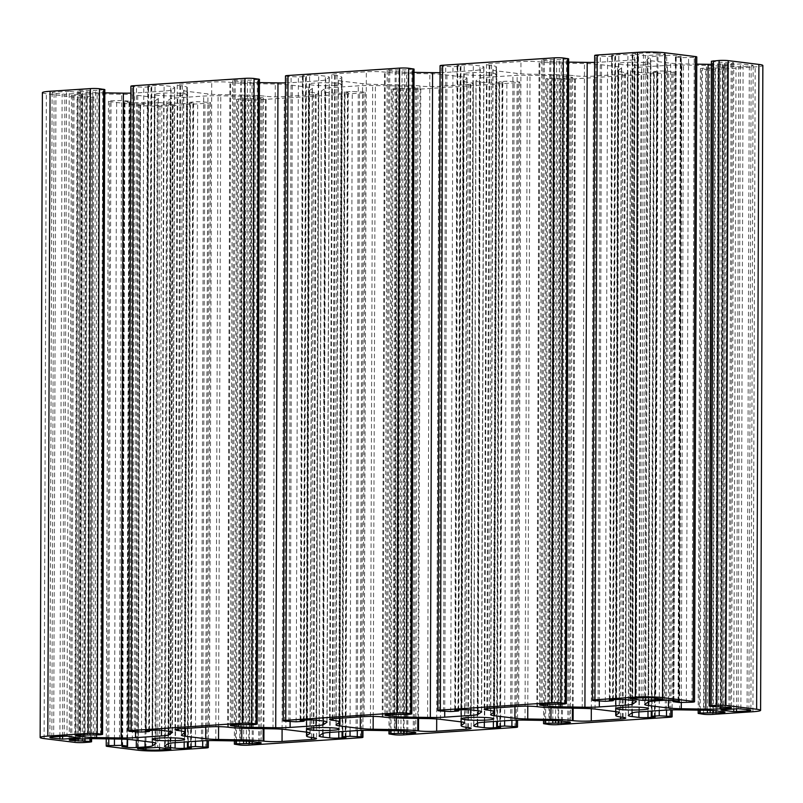 <?xml version="1.0" encoding="UTF-8"?>
<svg xmlns="http://www.w3.org/2000/svg" width="803" height="803" viewBox="0 0 803 803"><rect width="100%" height="100%" fill="white"/><g stroke="black" fill="none" stroke-linecap="round" stroke-linejoin="round"><path stroke-width="0.6" stroke-dasharray="4.01 3.01" d="M419.999 86.001A32.381 2.971 -179.8 0 0 398.599 84.777L375.392 84.415A19.423 1.777 0.2 0 1 362.544 83.683L342.208 81.163A19.423 1.777 0.2 0 1 338.244 80.069A19.423 1.777 0.2 0 1 338.424 79.828L341.576 77.71A32.381 2.971 -179.8 0 0 341.867 77.319A32.381 2.971 -179.8 0 0 335.263 75.492L334.5 75.402A12.948 1.184 0.2 0 1 331.86 74.669A12.948 1.184 0.2 0 1 336.969 73.746L366.339 71.798A12.948 1.184 0.2 0 1 384.486 72.089L385.249 72.18A32.381 2.971 -179.8 0 0 406.659 73.394L429.856 73.766A19.423 1.777 0.2 0 1 442.704 74.498L463.04 77.018A19.423 1.777 0.2 0 1 467.005 78.112A19.423 1.777 0.2 0 1 466.824 78.353L463.672 80.471A32.381 2.971 -179.8 0 0 463.381 80.862A32.381 2.971 -179.8 0 0 469.996 82.689L470.749 82.779A12.948 1.184 0.2 0 1 473.399 83.512A12.948 1.184 0.2 0 1 468.29 84.435L438.91 86.383A12.948 1.184 0.2 0 1 420.762 86.092L419.999 86.001L417.801 718.434M42.398 92.666A19.423 1.777 -179.8 0 0 46.363 93.75L77.048 97.554A6.474 0.592 -179.8 0 0 86.122 97.705L91.793 97.324L93.831 96.952L92.777 96.661L72.822 95.567A6.474 0.592 0.2 0 1 71.497 95.196A6.474 0.592 0.2 0 1 74.057 94.734L82.779 94.152A19.423 1.777 0.2 0 1 97.153 93.861L121.715 94.252A19.423 1.777 0.2 0 1 134.563 94.985L154.306 97.424A19.423 1.777 0.2 0 1 158.281 98.518A19.423 1.777 0.2 0 1 158.101 98.759L154.768 100.997A19.423 1.777 0.2 0 1 147.28 102.152L138.548 102.734A6.474 0.592 0.2 0 1 129.474 102.583L124.184 101.871L129.835 101.319L123.953 100.526L111.025 100.787A6.474 0.592 -179.8 0 0 108.465 101.248A6.474 0.592 -179.8 0 0 109.79 101.62L140.465 105.414A19.423 1.777 -179.8 0 0 167.697 105.855L208.017 103.175A6.474 0.592 -179.8 0 0 210.577 102.714A6.474 0.592 -179.8 0 0 209.252 102.352L197.679 101.7L190.462 102.182L193.623 102.925L186.416 103.487A6.474 0.592 0.2 0 1 177.343 103.346L170.708 102.523A19.423 1.777 0.2 0 1 166.743 101.429A19.423 1.777 0.2 0 1 166.914 101.188L170.256 98.95A19.423 1.777 0.2 0 1 177.744 97.805L203.691 96.079A19.423 1.777 0.2 0 1 218.075 95.778L242.636 96.169A19.423 1.777 0.2 0 1 255.484 96.902L262.119 97.725A6.474 0.592 0.2 0 1 263.444 98.086A6.474 0.592 0.2 0 1 260.885 98.558L238.652 98.98L236.604 99.351L241.974 100.184A6.474 0.592 -179.8 0 0 251.048 100.325L362.625 92.927A6.474 0.592 -179.8 0 0 365.174 92.465A6.474 0.592 -179.8 0 0 363.849 92.104L352.286 91.452L345.069 91.933L348.231 92.676L341.024 93.238A6.474 0.592 0.2 0 1 331.95 93.098L325.305 92.275A19.423 1.777 0.2 0 1 321.341 91.181A19.423 1.777 0.2 0 1 321.521 90.94L324.854 88.701A19.423 1.777 0.2 0 1 332.342 87.557L358.299 85.831A19.423 1.777 0.2 0 1 372.672 85.53L397.234 85.921A19.423 1.777 0.2 0 1 410.082 86.654L416.727 87.477A6.474 0.592 0.2 0 1 418.042 87.848A6.474 0.592 0.2 0 1 415.492 88.31L393.249 88.731L391.212 89.103L396.582 89.936A6.474 0.592 -179.8 0 0 405.656 90.077L517.222 82.679A6.474 0.592 -179.8 0 0 519.782 82.217A6.474 0.592 -179.8 0 0 518.457 81.856L506.884 81.203L499.667 81.685L502.839 82.428L495.622 82.99A6.474 0.592 0.2 0 1 486.548 82.85L479.913 82.026A19.423 1.777 0.2 0 1 475.948 80.932A19.423 1.777 0.2 0 1 476.119 80.691L479.461 78.453A19.423 1.777 0.2 0 1 486.949 77.309L512.896 75.582A19.423 1.777 0.2 0 1 527.28 75.291L551.842 75.673A19.423 1.777 0.2 0 1 564.69 76.405L571.324 77.229A6.474 0.592 0.2 0 1 572.649 77.6A6.474 0.592 0.2 0 1 570.09 78.062L547.857 78.493L545.809 78.855L551.179 79.688A6.474 0.592 -179.8 0 0 560.253 79.828L671.83 72.431A6.474 0.592 -179.8 0 0 674.379 71.969A6.474 0.592 -179.8 0 0 673.065 71.608L661.491 70.955L654.274 71.437L657.436 72.18L650.229 72.742A6.474 0.592 0.2 0 1 641.155 72.601L634.521 71.778A19.423 1.777 0.2 0 1 630.546 70.684A19.423 1.777 0.2 0 1 630.726 70.443L634.059 68.205A19.423 1.777 0.2 0 1 641.547 67.061L667.504 65.334A19.423 1.777 0.2 0 1 681.877 65.043L706.449 65.424A19.423 1.777 0.2 0 1 719.287 66.157L725.932 66.98A6.474 0.592 0.2 0 1 727.247 67.352A6.474 0.592 0.2 0 1 724.697 67.813L702.454 68.245L700.417 68.606L705.787 69.439A6.474 0.592 -179.8 0 0 714.861 69.58L755.181 66.91A19.423 1.777 -179.8 0 0 762.85 65.515M723.272 65.254L736.02 66.84L749.309 66.177A9.716 0.893 -179.8 0 0 753.134 65.485A9.716 0.893 -179.8 0 0 751.156 64.943L740.396 63.899L722.881 65.143L721.024 709.862M489.73 75.181A16.19 1.486 0.2 0 1 472.736 75.271A16.19 1.486 0.2 0 1 463.743 73.906A16.19 1.486 0.2 0 1 479.933 72.481A16.19 1.486 0.2 0 1 496.113 74.027A16.19 1.486 0.2 0 1 489.73 75.181M180.524 95.677A16.19 1.486 0.2 0 1 163.531 95.768A16.19 1.486 0.2 0 1 154.527 94.403A16.19 1.486 0.2 0 1 170.728 92.977A16.19 1.486 0.2 0 1 186.908 94.523A16.19 1.486 0.2 0 1 180.524 95.677M657.055 53.269A9.716 0.893 -179.8 0 0 643.444 53.058L632.112 53.891L645.251 55.588L665.486 54.383L657.055 53.269L654.796 698.098M159.998 102.593L139.762 103.798L148.204 104.902A9.716 0.893 -179.8 0 0 161.815 105.123L173.147 104.28L159.998 102.593L157.749 747.412M69.229 91.341L55.949 92.004A9.716 0.893 -179.8 0 0 52.115 92.696A9.716 0.893 -179.8 0 0 54.092 93.238L64.862 94.282L82.368 93.028L69.229 91.341L66.98 736.16M493.022 69.58A19.423 1.777 -179.8 0 0 492.851 69.821A19.423 1.777 -179.8 0 0 496.816 70.915L517.152 73.434A19.423 1.777 -179.8 0 0 530 74.167L553.197 74.528A32.381 2.971 0.2 0 1 574.607 75.753L575.37 75.843A12.948 1.184 -179.8 0 0 593.517 76.134L622.887 74.187A12.948 1.184 -179.8 0 0 627.996 73.264A12.948 1.184 -179.8 0 0 625.356 72.531L624.593 72.441A32.381 2.971 0.2 0 1 617.989 70.614A32.381 2.971 0.2 0 1 618.28 70.222L621.432 68.104A19.423 1.777 -179.8 0 0 621.612 67.864A19.423 1.777 -179.8 0 0 617.648 66.769L597.312 64.25A19.423 1.777 -179.8 0 0 584.464 63.517L561.257 63.146A32.381 2.971 0.2 0 1 539.847 61.931L539.094 61.841A12.948 1.184 -179.8 0 0 520.946 61.55L491.566 63.497A12.948 1.184 -179.8 0 0 486.457 64.421A12.948 1.184 -179.8 0 0 489.107 65.153L489.86 65.244A32.381 2.971 0.2 0 1 496.475 67.071A32.381 2.971 0.2 0 1 496.174 67.462L493.022 69.58L490.774 714.399M104.822 92.847L98.809 92.746A19.423 1.777 0.2 0 1 85.961 92.024L79.316 91.201A6.474 0.592 0.2 0 1 78.001 90.829A6.474 0.592 0.2 0 1 80.551 90.368L95.577 90.418L104.832 89.565M130.869 86.212A6.474 0.592 -179.8 0 0 132.194 86.573L143.757 87.226L150.974 86.744L147.812 86.001L155.019 85.429A6.474 0.592 0.2 0 1 164.093 85.58L170.738 86.403A19.423 1.777 0.2 0 1 174.703 87.497A19.423 1.777 0.2 0 1 174.522 87.728L171.19 89.976A19.423 1.777 0.2 0 1 163.702 91.12L137.745 92.847A19.423 1.777 0.2 0 1 130.839 93.128M259.429 82.599L253.407 82.498A19.423 1.777 0.2 0 1 240.559 81.776L233.924 80.952A6.474 0.592 0.2 0 1 232.599 80.581A6.474 0.592 0.2 0 1 235.159 80.119L250.185 80.17L259.439 79.316M285.466 75.964A6.474 0.592 -179.8 0 0 286.791 76.325L298.365 76.978L305.582 76.496L302.42 75.753L309.627 75.181A6.474 0.592 0.2 0 1 318.701 75.331L325.335 76.155A19.423 1.777 0.2 0 1 329.3 77.249A19.423 1.777 0.2 0 1 329.13 77.479L325.787 79.728A19.423 1.777 0.2 0 1 318.299 80.872L292.352 82.599A19.423 1.777 0.2 0 1 285.446 82.88M414.027 72.35L408.014 72.25A19.423 1.777 0.2 0 1 395.166 71.527L388.532 70.704A6.474 0.592 0.2 0 1 387.207 70.333A6.474 0.592 0.2 0 1 389.756 69.871L404.782 69.921L414.047 69.068M440.074 65.716A6.474 0.592 -179.8 0 0 441.399 66.077L452.972 66.729L460.179 66.247L457.017 65.505L464.224 64.933A6.474 0.592 0.2 0 1 473.298 65.083L479.943 65.906A19.423 1.777 0.2 0 1 483.908 67A19.423 1.777 0.2 0 1 483.727 67.231L480.395 69.48A19.423 1.777 0.2 0 1 472.907 70.624L446.95 72.35A19.423 1.777 0.2 0 1 440.054 72.631M568.634 62.102L562.612 62.002A19.423 1.777 0.2 0 1 549.774 61.279L543.129 60.456A6.474 0.592 0.2 0 1 541.814 60.084A6.474 0.592 0.2 0 1 544.364 59.623L559.39 59.673L568.644 58.82M594.682 55.467A6.474 0.592 -179.8 0 0 595.997 55.829L607.57 56.481L614.787 55.999L611.625 55.256L618.832 54.684A6.474 0.592 0.2 0 1 627.906 54.835L634.541 55.658A19.423 1.777 0.2 0 1 638.515 56.752A19.423 1.777 0.2 0 1 638.335 56.983L635.002 59.231A19.423 1.777 0.2 0 1 627.514 60.376L601.557 62.102A19.423 1.777 0.2 0 1 594.652 62.383M696.763 64.14L683.534 63.929A19.423 1.777 0.2 0 1 670.686 63.196L650.942 60.747A19.423 1.777 0.2 0 1 646.977 59.663A19.423 1.777 0.2 0 1 647.148 59.422L650.49 57.184A19.423 1.777 0.2 0 1 657.978 56.029L666.701 55.447A6.474 0.592 0.2 0 1 675.775 55.598L681.074 56.31L675.413 56.862L681.305 57.655L694.234 57.394A6.474 0.592 -179.8 0 0 696.783 56.933M711.418 61.229L717.962 62.192L732.426 62.614A6.474 0.592 0.2 0 1 733.751 62.985A6.474 0.592 0.2 0 1 731.202 63.447L722.469 64.019A19.423 1.777 0.2 0 1 711.408 64.35M183.817 90.077A19.423 1.777 -179.8 0 0 183.646 90.317A19.423 1.777 -179.8 0 0 187.611 91.412L207.947 93.931A19.423 1.777 -179.8 0 0 220.785 94.664L243.992 95.025A32.381 2.971 0.2 0 1 265.402 96.25L266.154 96.34A12.948 1.184 -179.8 0 0 284.302 96.631L313.682 94.684A12.948 1.184 -179.8 0 0 318.791 93.76A12.948 1.184 -179.8 0 0 316.151 93.028L315.388 92.937A32.381 2.971 0.2 0 1 308.784 91.11A32.381 2.971 0.2 0 1 309.075 90.719L312.226 88.601A19.423 1.777 -179.8 0 0 312.397 88.36A19.423 1.777 -179.8 0 0 308.432 87.266L288.096 84.747A19.423 1.777 -179.8 0 0 275.258 84.014L252.052 83.642A32.381 2.971 0.2 0 1 230.642 82.428L229.889 82.338A12.948 1.184 -179.8 0 0 211.741 82.047L182.361 83.994A12.948 1.184 -179.8 0 0 177.252 84.917A12.948 1.184 -179.8 0 0 179.902 85.65L180.655 85.74A32.381 2.971 0.2 0 1 187.27 87.567A32.381 2.971 0.2 0 1 186.969 87.959L183.817 90.077L181.568 734.896M335.122 85.429A16.19 1.486 0.2 0 1 318.129 85.519A16.19 1.486 0.2 0 1 309.135 84.154A16.19 1.486 0.2 0 1 325.325 82.729A16.19 1.486 0.2 0 1 341.516 84.275A16.19 1.486 0.2 0 1 335.122 85.429M644.337 64.933A16.19 1.486 0.2 0 1 627.344 65.023A16.19 1.486 0.2 0 1 618.34 63.658A16.19 1.486 0.2 0 1 634.541 62.232A16.19 1.486 0.2 0 1 650.721 63.778A16.19 1.486 0.2 0 1 644.337 64.933M396.381 717.992L398.599 84.777M44.115 738.579L46.363 93.75M733.781 709.009L736.02 66.84M721.395 709.832L723.644 65.013M74.799 742.373L77.048 97.554M83.873 742.524L86.122 97.705M89.545 742.143L91.793 97.324M736.502 708.828L738.74 66.88M738.138 708.718L740.396 63.899M641.185 697.877L643.444 53.058M630.626 698.58L632.874 53.761M155.029 747.372L157.278 102.553M138.277 748.486L140.535 103.657M373.184 716.417L375.392 84.415M360.336 716.868L362.544 83.683M418.554 718.444L420.762 86.092M185.383 728.462L187.611 91.412M184.72 732.778L186.969 87.959M436.702 718.966L438.91 86.383M205.729 727.116L207.947 93.931M218.587 726.665L220.785 94.664M241.783 728.241L243.992 95.025M263.193 728.682L265.402 96.25M263.946 728.692L266.154 96.34M282.094 729.214L284.302 96.631M311.434 737.525L313.682 94.684M313.893 737.847L316.151 93.028M313.14 737.756L315.388 92.937M306.836 732.175L309.075 90.719M309.978 732.938L312.226 88.601M306.184 732.085L308.432 87.266M285.848 729.566L288.096 84.747M273 728.833L275.258 84.014M249.803 728.472L252.052 83.642M228.393 727.247L230.642 82.428M227.63 727.157L229.889 82.338M209.483 726.866L211.741 82.047M180.113 728.813L182.361 83.994M177.654 729.034L179.902 85.65M178.407 728.953L180.655 85.74M494.588 707.965L496.816 70.915M514.944 706.62L517.152 73.434M100.546 734.755L102.794 89.936M93.329 735.237L95.577 90.418M90.609 735.197L92.857 90.378M87.467 734.805L89.715 89.986M84.747 734.765L86.995 89.946M78.303 735.187L80.551 90.368M77.068 735.297L79.316 91.201M83.713 734.835L85.961 92.024M96.561 735.026L98.809 92.746M135.516 732.045L137.745 92.847M161.473 730.359L163.702 91.12M168.951 731.282L171.19 89.976M172.274 732.075L174.522 87.728M168.479 731.222L170.738 86.403M161.845 730.399L164.093 85.58M152.771 730.258L155.019 85.429M146.327 730.68L148.575 85.861M145.955 730.71L148.214 86.112M149.097 730.499L151.345 86.493M148.726 731.563L150.974 86.744M141.509 732.045L143.757 87.226M134.252 731.924L136.5 87.105M129.935 731.392L132.194 86.573M255.143 724.507L257.392 79.688M247.926 724.989L250.185 80.17M245.206 724.948L247.454 80.129M242.074 724.557L244.323 79.738M239.344 724.517L241.603 79.698M232.91 724.938L235.159 80.119M231.676 725.049L233.924 80.952M238.32 724.587L240.559 81.776M251.168 724.778L253.407 82.498M290.114 721.797L292.352 82.599M316.071 720.11L318.299 80.872M323.549 721.034L325.787 79.728M326.881 721.827L329.13 77.479M323.087 720.974L325.335 76.155M316.452 720.15L318.701 75.331M307.378 720.01L309.627 75.181M300.934 720.432L303.183 75.612M300.563 720.462L302.811 75.863M303.705 720.251L305.953 76.245M303.333 721.315L305.582 76.496M296.116 721.797L298.365 76.978M288.859 721.676L291.108 76.857M284.543 721.144L286.791 76.325M409.751 714.269L411.999 69.439M402.534 714.74L404.782 69.921M399.814 714.7L402.062 69.881M396.672 714.309L398.92 69.49M393.952 714.269L396.2 69.449M387.508 714.69L389.756 69.871M386.283 714.8L388.532 70.704M392.928 714.339L395.166 71.527M405.776 714.529L408.014 72.25M444.721 711.548L446.95 72.35M470.678 709.862L472.907 70.624M478.156 710.785L480.395 69.48M481.479 711.578L483.727 67.231M477.695 710.725L479.943 65.906M471.05 709.902L473.298 65.083M461.976 709.762L464.224 64.933M455.532 710.183L457.79 65.364M455.171 710.213L457.419 65.615M458.302 710.003L460.551 65.997M457.931 711.067L460.179 66.247M450.714 711.548L452.972 66.729M443.457 711.428L445.705 66.609M439.151 710.896L441.399 66.077M564.348 704.02L566.607 59.191M557.141 704.492L559.39 59.673M554.411 704.452L556.67 59.633M551.28 704.06L553.528 59.241M548.559 704.02L550.808 59.201M542.115 704.442L544.364 59.623M540.881 704.552L543.129 60.456M547.526 704.09L549.774 61.279M560.374 704.281L562.612 62.002M599.329 701.3L601.557 62.102M625.276 699.614L627.514 60.376M632.764 700.537L635.002 59.231M636.086 701.33L638.335 56.983M632.292 700.477L634.541 55.658M625.657 699.654L627.906 54.835M616.584 699.513L618.832 54.684M610.139 699.935L612.388 55.116M609.768 699.965L612.016 55.367M612.91 699.754L615.158 55.748M612.538 700.818L614.787 55.999M605.321 701.3L607.57 56.481M598.064 701.18L600.313 56.361M593.748 700.648L595.997 55.829M691.975 702.213L694.234 57.394M686.314 702.585L688.562 57.766M679.047 702.474L681.305 57.655M673.566 701.792L675.815 56.973M673.938 700.467L676.186 56.722M678.053 700.979L680.302 56.451M678.425 701.019L680.673 56.2M673.526 700.417L675.775 55.598M664.452 700.266L666.701 55.447M655.72 700.848L657.978 56.029M648.232 702.003L650.49 57.184M644.899 704.241L647.148 59.422M648.704 701.792L650.942 60.747M668.467 700.166L670.686 63.196M681.305 702.635L683.534 63.929M720.231 706.941L722.469 64.019M728.953 707.282L731.202 63.447M730.178 707.433L732.426 62.614M725.28 706.831L727.528 62.012M722.559 706.791L724.808 61.961M718.434 707.062L720.682 62.243M715.714 707.021L717.962 62.192M710.223 706.339L712.472 61.52M752.933 711.729L755.181 66.91M712.612 714.399L714.861 69.58M703.538 714.258L705.787 69.439M699.222 713.726L701.471 68.897M700.216 710.183L702.454 68.245M707.433 710.324L709.671 67.763M710.153 710.434L712.391 67.803M713.295 710.625L715.533 68.195M716.015 710.866L718.253 68.235M722.449 711.649L724.697 67.813M723.684 711.799L725.932 66.98M717.039 710.976L719.287 66.157M704.191 710.253L706.449 65.424M679.629 709.862L681.877 65.043M665.255 710.153L667.504 65.334M639.298 711.88L641.547 67.061M631.81 713.024L634.059 68.205M628.478 715.272L630.726 70.443M632.282 712.813L634.521 71.778M638.927 711.9L641.155 72.601M648.001 711.297L650.229 72.742M654.425 716.848L656.673 72.32M654.786 716.888L657.045 72.069M651.655 716.507L653.903 71.678M652.046 711.036L654.274 71.437M659.253 710.555L661.491 70.955M666.52 710.083L668.748 71.076M670.836 709.902L673.065 71.608M669.582 717.25L671.83 72.431M558.005 724.647L560.253 79.828M548.931 724.507L551.179 79.688M544.615 723.975L546.873 79.146M545.618 720.432L547.857 78.493M552.825 720.572L555.074 78.011M555.546 720.682L557.794 78.052M558.687 720.873L560.926 78.443M561.407 721.114L563.656 78.483M567.841 721.897L570.09 78.062M569.076 722.048L571.324 77.229M562.441 721.224L564.69 76.405M549.593 720.502L551.842 75.673M525.032 720.11L527.28 75.291M510.648 720.401L512.896 75.582M484.701 722.128L486.949 77.309M477.213 723.272L479.461 78.453M473.87 725.521L476.119 80.691M477.675 723.061L479.913 82.026M484.319 722.148L486.548 82.85M493.393 721.546L495.622 82.99M499.817 727.096L502.066 82.568M500.189 727.137L502.437 82.318M497.047 726.755L499.305 81.926M497.438 721.285L499.667 81.685M504.655 720.803L506.884 81.203M511.912 720.331L514.141 81.324M516.229 720.15L518.457 81.856M514.974 727.498L517.222 82.679M403.407 734.896L405.656 90.077M394.323 734.755L396.582 89.936M390.017 734.223L392.265 89.394M391.011 730.68L393.249 88.731M398.228 730.82L400.466 88.26M400.948 730.931L403.186 88.3M404.08 731.121L406.328 88.691M406.8 731.362L409.048 88.731M413.244 732.145L415.492 88.31M414.468 732.296L416.727 87.477M407.834 731.473L410.082 86.654M394.986 730.75L397.234 85.921M370.424 730.359L372.672 85.53M356.05 730.65L358.299 85.831M330.093 732.376L332.342 87.557M322.605 733.52L324.854 88.701M319.273 735.769L321.521 90.94M323.067 733.31L325.305 92.275M329.712 732.396L331.95 93.098M338.796 731.794L341.024 93.238M345.21 737.345L347.468 92.817M345.581 737.385L347.829 92.566M342.449 737.003L344.698 92.174M342.831 731.533L345.069 91.933M350.048 731.051L352.286 91.452M357.315 730.579L359.543 91.572M361.631 730.399L363.849 92.104M360.366 737.746L362.625 92.927M248.8 745.144L251.048 100.325M239.726 745.003L241.974 100.184M235.409 744.471L237.658 99.642M236.403 740.928L238.652 98.98M243.62 741.069L245.859 98.508M246.34 741.179L248.589 98.548M249.482 741.37L251.72 98.94M252.202 741.611L254.441 98.98M258.636 742.394L260.885 98.558M259.871 742.544L262.119 97.725M253.226 741.721L255.484 96.902M240.388 740.998L242.636 96.169M215.816 740.607L218.075 95.778M201.443 740.898L203.691 96.079M175.486 742.624L177.744 97.805M167.998 743.769L170.256 98.95M164.665 746.017L166.914 101.188M168.469 743.558L170.708 102.523M175.114 742.645L177.343 103.346M184.188 742.042L186.416 103.487M190.612 747.593L192.861 103.065M190.984 747.633L193.232 102.814M187.842 747.252L190.09 102.423M188.233 741.781L190.462 102.182M195.45 741.299L197.679 101.7M202.707 740.828L204.936 101.82M207.023 740.647L209.252 102.352M205.769 747.995L208.017 103.175M165.438 750.675L167.697 105.855M138.216 750.243L140.465 105.414M107.542 746.439L109.79 101.62M108.796 738.901L111.025 100.787M114.458 738.991L116.686 100.415M121.715 739.121L123.953 100.526M127.215 739.352L129.434 101.208M126.814 746.278L129.072 101.459M122.698 746.549L124.947 101.73M122.327 746.579L124.575 101.981M127.225 746.238L129.474 102.583M136.329 740.296L138.548 102.734M145.042 741.38L147.28 102.152M152.53 742.313L154.768 100.997M155.852 743.106L158.101 98.759M152.058 742.253L154.306 97.424M132.314 739.804L134.563 94.985M119.466 739.071L121.715 94.252M94.905 738.68L97.153 93.861M80.531 738.981L82.779 94.152M71.798 739.553L74.057 94.734M70.574 739.663L72.822 95.567M75.472 739.312L77.72 96.169M78.202 739.131L80.441 96.209M82.318 738.87L84.566 95.938M85.048 738.76L87.286 95.979M90.538 738.66L92.777 96.661M466.041 727.277L468.29 84.435M468.5 727.598L470.749 82.779M467.737 727.508L469.996 82.689M461.434 721.927L463.672 80.471M464.576 722.69L466.824 78.353M460.792 721.837L463.04 77.018M440.456 719.317L442.704 74.498M427.608 718.585L429.856 73.766M404.401 718.223L406.659 73.394M383.001 716.999L385.249 72.18M382.238 716.908L384.486 72.089M364.09 716.617L366.339 71.798M334.71 718.565L336.969 73.746M332.251 718.785L334.5 75.402M333.014 718.705L335.263 75.492M339.328 722.529L341.576 77.71M336.176 724.647L338.424 79.828M339.99 718.213L342.208 81.163M493.925 712.281L496.174 67.462M487.622 708.457L489.86 65.244M486.859 708.537L489.107 65.153M489.318 708.316L491.566 63.497M518.698 706.369L520.946 61.55M536.846 706.66L539.094 61.841M537.598 706.75L539.847 61.931M559.008 707.975L561.257 63.146M582.215 708.336L584.464 63.517M595.053 709.069L597.312 64.25M615.389 711.588L617.648 66.769M619.183 712.442L621.432 68.104M616.042 711.679L618.28 70.222M622.345 717.26L624.593 72.441M623.098 717.35L625.356 72.531M620.649 717.029L622.887 74.187M591.309 708.718L593.517 76.134M573.161 708.196L575.37 75.843M572.398 708.186L574.607 75.753M550.988 707.744L553.197 74.528M527.792 706.168L530 74.167M64.26 736.12L66.508 91.301M53.691 736.823L55.949 92.004M747.061 709.531L749.309 66.177M748.908 709.762L751.156 64.943M740.868 708.758L743.116 63.939M630.255 698.61L632.503 54.002M643.002 697.787L645.251 55.588M645.732 697.717L647.971 55.628M662.465 699.042L664.723 54.514M662.836 699.092L665.085 54.273M137.915 748.516L140.164 103.908M145.955 747.974L148.204 104.902M159.566 747.643L161.815 105.123M170.126 748.948L172.374 104.42M170.497 748.998L172.745 104.169M51.854 736.983L54.092 93.238M59.894 736.411L62.132 94.242M62.614 736.231L64.862 94.282M79.356 737.696L81.605 93.168M79.728 737.746L81.976 92.927M722.881 65.143L720.632 709.972M154.527 94.403L152.279 739.222M186.908 94.523L184.66 739.342M463.743 73.906L461.484 718.725M496.113 74.027L493.865 718.846M183.646 90.317L181.388 735.136M318.791 93.76L316.543 738.579M308.784 91.11L306.545 732.135M312.397 88.36L310.149 733.179M177.252 84.917L175.004 729.736M187.27 87.567L185.031 728.492M492.851 69.821L490.603 714.64M78.001 90.829L75.753 735.648M174.703 87.497L172.454 732.316M147.812 86.001L145.564 730.82M151.747 86.604L149.499 730.469M232.599 80.581L230.351 725.4M329.3 77.249L327.052 722.068M302.42 75.753L300.161 720.572M306.344 76.355L304.096 720.221M387.207 70.333L384.958 715.152M483.908 67L481.659 711.819M457.017 65.505L454.769 710.324M460.952 66.107L458.704 709.972M541.814 60.084L539.556 704.914M638.515 56.752L636.257 701.571M611.625 55.256L609.377 700.075M615.55 55.859L613.311 699.724M675.413 56.862L673.165 700.377M681.074 56.31L678.816 701.129M646.977 59.663L644.719 704.482M733.751 62.985L731.503 707.804M700.417 68.606L698.178 710.153M727.247 67.352L724.999 712.171M630.546 70.684L628.297 715.503M657.436 72.18L655.188 716.999M653.512 71.577L651.273 711.087M674.379 71.969L672.161 709.872M545.809 78.855L543.571 720.401M572.649 77.6L570.401 722.419M475.948 80.932L473.7 725.751M502.839 82.428L500.58 727.247M498.904 81.826L496.676 721.335M519.782 82.217L517.554 720.12M391.212 89.103L388.973 730.65M418.042 87.848L415.793 732.667M321.341 91.181L319.092 736M348.231 92.676L345.983 737.495M344.296 92.074L342.068 731.583M365.174 92.465L362.946 730.369M236.604 99.351L234.366 740.898M263.444 98.086L261.186 742.916M166.743 101.429L164.485 746.248M193.623 102.925L191.375 747.744M189.699 102.322L187.46 741.831M210.577 102.714L208.348 740.617M108.465 101.248L106.237 738.86M129.835 101.319L127.607 739.382M124.184 101.871L121.926 746.69M158.281 98.518L156.023 743.337M71.497 95.196L69.249 740.015M93.831 96.952L91.592 738.65M473.399 83.512L471.14 728.331M463.381 80.862L461.143 721.887M467.005 78.112L464.756 722.931M331.86 74.669L329.601 719.488M341.867 77.319L339.629 718.243M338.244 80.069L335.995 724.888M496.475 67.071L494.236 707.995M486.457 64.421L484.209 709.24M621.612 67.864L619.354 712.683M617.989 70.614L615.75 711.639M627.996 73.264L625.748 718.083M618.34 63.658L616.092 708.477M650.721 63.778L648.473 708.597M309.135 84.154L306.887 728.973M341.516 84.275L339.257 729.094M753.134 65.485L750.885 710.304M632.112 53.891L629.853 698.72M665.486 54.383L663.238 699.202M139.762 103.798L137.514 748.617M173.147 104.28L170.888 749.109M52.115 92.696L49.866 737.515M82.368 93.028L80.119 737.857"/><path stroke-width="1.2" d="M417.751 730.82A32.381 2.971 -179.8 0 0 396.341 729.606L373.144 729.234A19.423 1.777 0.2 0 1 360.296 728.502L339.96 725.982A19.423 1.777 0.2 0 1 335.995 724.888A19.423 1.777 0.2 0 1 336.176 724.647L339.328 722.529A32.381 2.971 -179.8 0 0 339.619 722.138A32.381 2.971 -179.8 0 0 333.004 720.311L332.251 720.221A12.948 1.184 0.2 0 1 329.601 719.488A12.948 1.184 0.2 0 1 334.71 718.565L364.09 716.617A12.948 1.184 0.2 0 1 382.238 716.908L383.001 716.999A32.381 2.971 -179.8 0 0 404.401 718.223L427.608 718.585A19.423 1.777 0.2 0 1 440.456 719.317L460.792 721.837A19.423 1.777 0.2 0 1 464.756 722.931A19.423 1.777 0.2 0 1 464.576 723.172L461.424 725.29A32.381 2.971 -179.8 0 0 461.133 725.681A32.381 2.971 -179.8 0 0 467.737 727.508L468.5 727.598A12.948 1.184 0.2 0 1 471.14 728.331A12.948 1.184 0.2 0 1 466.031 729.254L436.661 731.202A12.948 1.184 0.2 0 1 418.514 730.911L417.751 730.82L417.801 718.434M102.583 734.394L104.832 89.565L99.462 88.742A6.474 0.592 -179.8 0 0 90.388 88.601L50.067 91.271A19.423 1.777 -179.8 0 0 42.398 92.666L40.15 737.485A19.423 1.777 -179.8 0 0 44.115 738.579L74.799 742.373A6.474 0.592 -179.8 0 0 83.873 742.524L89.545 742.143L91.582 741.771L90.528 741.48L70.574 740.386A6.474 0.592 0.2 0 1 69.249 740.015A6.474 0.592 0.2 0 1 71.798 739.553L80.531 738.981A19.423 1.777 0.2 0 1 94.905 738.68L119.466 739.071A19.423 1.777 0.2 0 1 132.314 739.804L152.058 742.253A19.423 1.777 0.2 0 1 156.023 743.337A19.423 1.777 0.2 0 1 155.852 743.578L152.51 745.816A19.423 1.777 0.2 0 1 145.022 746.971L136.299 747.553A6.474 0.592 0.2 0 1 127.225 747.402L121.926 746.69L127.587 746.138L121.695 745.345L108.766 745.606A6.474 0.592 -179.8 0 0 106.217 746.067A6.474 0.592 -179.8 0 0 107.542 746.439L138.216 750.243A19.423 1.777 -179.8 0 0 165.438 750.675L205.769 747.995A6.474 0.592 -179.8 0 0 208.318 747.533A6.474 0.592 -179.8 0 0 207.003 747.171L195.43 746.519L188.213 747.001L191.375 747.744L184.168 748.316A6.474 0.592 0.2 0 1 175.094 748.165L168.459 747.342A19.423 1.777 0.2 0 1 164.485 746.248A19.423 1.777 0.2 0 1 164.665 746.017L167.998 743.769A19.423 1.777 0.2 0 1 175.486 742.624L201.443 740.898A19.423 1.777 0.2 0 1 215.816 740.607L240.388 740.998A19.423 1.777 0.2 0 1 253.226 741.721L259.871 742.544A6.474 0.592 0.2 0 1 261.186 742.916A6.474 0.592 0.2 0 1 258.636 743.377L236.393 743.809L234.356 744.18L239.726 745.003A6.474 0.592 -179.8 0 0 248.8 745.144L360.366 737.746A6.474 0.592 -179.8 0 0 362.926 737.284A6.474 0.592 -179.8 0 0 361.601 736.923L350.028 736.271L342.821 736.752L345.983 737.495L338.776 738.067A6.474 0.592 0.2 0 1 329.702 737.917L323.057 737.094A19.423 1.777 0.2 0 1 319.092 736A19.423 1.777 0.2 0 1 319.273 735.769L322.605 733.52A19.423 1.777 0.2 0 1 330.093 732.376L356.05 730.65A19.423 1.777 0.2 0 1 370.424 730.359L394.986 730.75A19.423 1.777 0.2 0 1 407.834 731.473L414.468 732.296A6.474 0.592 0.2 0 1 415.793 732.667A6.474 0.592 0.2 0 1 413.244 733.129L391.001 733.561L388.953 733.932L394.323 734.755A6.474 0.592 -179.8 0 0 403.407 734.896L514.974 727.498A6.474 0.592 -179.8 0 0 517.534 727.036A6.474 0.592 -179.8 0 0 516.209 726.675L504.635 726.022L497.418 726.504L500.58 727.247L493.373 727.819A6.474 0.592 0.2 0 1 484.299 727.669L477.665 726.845A19.423 1.777 0.2 0 1 473.7 725.751A19.423 1.777 0.2 0 1 473.87 725.521L477.213 723.272A19.423 1.777 0.2 0 1 484.701 722.128L510.648 720.401A19.423 1.777 0.2 0 1 525.032 720.11L549.593 720.502A19.423 1.777 0.2 0 1 562.441 721.224L569.076 722.048A6.474 0.592 0.2 0 1 570.401 722.419A6.474 0.592 0.2 0 1 567.841 722.881L545.608 723.312L543.561 723.684L548.931 724.507A6.474 0.592 -179.8 0 0 558.005 724.647L669.582 717.25A6.474 0.592 -179.8 0 0 672.131 716.788A6.474 0.592 -179.8 0 0 670.806 716.427L659.243 715.774L652.026 716.256L655.188 716.999L647.981 717.571A6.474 0.592 0.2 0 1 638.907 717.42L632.262 716.597A19.423 1.777 0.2 0 1 628.297 715.503A19.423 1.777 0.2 0 1 628.478 715.272L631.81 713.024A19.423 1.777 0.2 0 1 639.298 711.88L665.255 710.153A19.423 1.777 0.2 0 1 679.629 709.862L704.191 710.253A19.423 1.777 0.2 0 1 717.039 710.976L723.684 711.799A6.474 0.592 0.2 0 1 724.999 712.171A6.474 0.592 0.2 0 1 722.449 712.632L700.206 713.064L698.168 713.435L703.538 714.258A6.474 0.592 -179.8 0 0 712.612 714.399L752.933 711.729A19.423 1.777 -179.8 0 0 760.602 710.334A19.423 1.777 -179.8 0 0 756.637 709.25L725.952 705.446A6.474 0.592 -179.8 0 0 716.878 705.295L711.207 705.676L709.169 706.048L710.223 706.339L730.178 707.433A6.474 0.592 0.2 0 1 731.503 707.804A6.474 0.592 0.2 0 1 728.943 708.266L720.221 708.848A19.423 1.777 0.2 0 1 705.847 709.139L681.285 708.748A19.423 1.777 0.2 0 1 668.437 708.015L648.694 705.576A19.423 1.777 0.2 0 1 644.719 704.482A19.423 1.777 0.2 0 1 644.899 704.241L648.232 702.003A19.423 1.777 0.2 0 1 655.72 700.848L664.452 700.266A6.474 0.592 0.2 0 1 673.526 700.417L678.816 701.129L673.165 701.681L679.047 702.474L691.975 702.213A6.474 0.592 -179.8 0 0 694.535 701.752A6.474 0.592 -179.8 0 0 693.21 701.38L662.535 697.586A19.423 1.777 -179.8 0 0 635.303 697.145L594.983 699.825A6.474 0.592 -179.8 0 0 592.423 700.286A6.474 0.592 -179.8 0 0 593.748 700.648L605.321 701.3L612.538 700.818L609.377 700.075L616.584 699.513A6.474 0.592 0.2 0 1 625.657 699.654L632.292 700.477A19.423 1.777 0.2 0 1 636.257 701.571A19.423 1.777 0.2 0 1 636.086 701.812L632.744 704.05A19.423 1.777 0.2 0 1 625.256 705.195L599.309 706.921A19.423 1.777 0.2 0 1 584.925 707.222L560.364 706.831A19.423 1.777 0.2 0 1 547.516 706.098L540.881 705.275A6.474 0.592 0.2 0 1 539.556 704.914A6.474 0.592 0.2 0 1 542.115 704.442L564.348 704.02L566.396 703.649L561.026 702.816A6.474 0.592 -179.8 0 0 551.952 702.675L440.375 710.073A6.474 0.592 -179.8 0 0 437.826 710.535A6.474 0.592 -179.8 0 0 439.151 710.896L450.714 711.548L457.931 711.067L454.769 710.324L461.976 709.762A6.474 0.592 0.2 0 1 471.05 709.902L477.695 710.725A19.423 1.777 0.2 0 1 481.659 711.819A19.423 1.777 0.2 0 1 481.479 712.06L478.146 714.299A19.423 1.777 0.2 0 1 470.658 715.443L444.701 717.169A19.423 1.777 0.2 0 1 430.328 717.47L405.766 717.079A19.423 1.777 0.2 0 1 392.918 716.346L386.273 715.523A6.474 0.592 0.2 0 1 384.958 715.152A6.474 0.592 0.2 0 1 387.508 714.69L409.751 714.269L411.788 713.897L406.418 713.064A6.474 0.592 -179.8 0 0 397.344 712.923L285.778 720.321A6.474 0.592 -179.8 0 0 283.218 720.783A6.474 0.592 -179.8 0 0 284.543 721.144L296.116 721.797L303.333 721.315L300.161 720.572L307.378 720.01A6.474 0.592 0.2 0 1 316.452 720.15L323.087 720.974A19.423 1.777 0.2 0 1 327.052 722.068A19.423 1.777 0.2 0 1 326.881 722.309L323.539 724.547A19.423 1.777 0.2 0 1 316.051 725.691L290.104 727.418A19.423 1.777 0.2 0 1 275.72 727.709L251.158 727.327A19.423 1.777 0.2 0 1 238.31 726.595L231.676 725.771A6.474 0.592 0.2 0 1 230.351 725.4A6.474 0.592 0.2 0 1 232.91 724.938L255.143 724.507L257.191 724.145L251.821 723.312A6.474 0.592 -179.8 0 0 242.747 723.172L131.17 730.569A6.474 0.592 -179.8 0 0 128.621 731.031A6.474 0.592 -179.8 0 0 129.935 731.392L141.509 732.045L148.726 731.563L145.564 730.82L152.771 730.258A6.474 0.592 0.2 0 1 161.845 730.399L168.479 731.222A19.423 1.777 0.2 0 1 172.454 732.316A19.423 1.777 0.2 0 1 172.274 732.557L168.941 734.795A19.423 1.777 0.2 0 1 161.453 735.939L135.496 737.666A19.423 1.777 0.2 0 1 121.123 737.957L96.551 737.576A19.423 1.777 0.2 0 1 83.713 736.843L77.068 736.02A6.474 0.592 0.2 0 1 75.753 735.648A6.474 0.592 0.2 0 1 78.303 735.187L100.546 734.755L102.583 734.394L97.213 733.561A6.474 0.592 -179.8 0 0 88.139 733.42L47.819 736.09A19.423 1.777 -179.8 0 0 40.15 737.485M721.024 710.073L733.771 711.659L747.051 710.996A9.716 0.893 -179.8 0 0 750.885 710.304A9.716 0.893 -179.8 0 0 748.908 709.762L738.138 708.718L721.024 709.862M487.481 720A16.19 1.486 0.2 0 1 470.488 720.09A16.19 1.486 0.2 0 1 461.484 718.725A16.19 1.486 0.2 0 1 477.685 717.3A16.19 1.486 0.2 0 1 493.865 718.846A16.19 1.486 0.2 0 1 487.481 720M178.276 740.496A16.19 1.486 0.2 0 1 161.273 740.587A16.19 1.486 0.2 0 1 152.279 739.222A16.19 1.486 0.2 0 1 168.469 737.796A16.19 1.486 0.2 0 1 184.66 739.342A16.19 1.486 0.2 0 1 178.276 740.496M654.796 698.098A9.716 0.893 -179.8 0 0 641.185 697.877L629.853 698.72L643.002 700.407L663.238 699.202L654.796 698.098M157.749 747.412L137.514 748.617L145.945 749.731A9.716 0.893 -179.8 0 0 159.556 749.942L170.888 749.109L157.749 747.412M66.98 736.16L53.691 736.823A9.716 0.893 -179.8 0 0 49.866 737.515A9.716 0.893 -179.8 0 0 51.844 738.057L62.604 739.101L79.356 737.987L66.98 736.16M490.774 714.399A19.423 1.777 -179.8 0 0 490.603 714.64A19.423 1.777 -179.8 0 0 494.568 715.734L514.904 718.253A19.423 1.777 -179.8 0 0 527.742 718.986L550.948 719.358A32.381 2.971 0.2 0 1 572.358 720.572L573.111 720.662A12.948 1.184 -179.8 0 0 591.259 720.953L620.639 719.006A12.948 1.184 -179.8 0 0 625.748 718.083A12.948 1.184 -179.8 0 0 623.098 717.35L622.345 717.26A32.381 2.971 0.2 0 1 615.73 715.433A32.381 2.971 0.2 0 1 616.031 715.041L619.183 712.923A19.423 1.777 -179.8 0 0 619.354 712.683A19.423 1.777 -179.8 0 0 615.389 711.588L595.053 709.069A19.423 1.777 -179.8 0 0 582.215 708.336L559.008 707.975A32.381 2.971 0.2 0 1 537.598 706.75L536.846 706.66A12.948 1.184 -179.8 0 0 518.698 706.369L489.318 708.316A12.948 1.184 -179.8 0 0 484.209 709.24A12.948 1.184 -179.8 0 0 486.849 709.972L487.612 710.063A32.381 2.971 0.2 0 1 494.216 711.89A32.381 2.971 0.2 0 1 493.925 712.281L490.774 714.399M181.568 734.896A19.423 1.777 -179.8 0 0 181.388 735.136A19.423 1.777 -179.8 0 0 185.352 736.231L205.688 738.75A19.423 1.777 -179.8 0 0 218.536 739.483L241.743 739.854A32.381 2.971 0.2 0 1 263.153 741.069L263.906 741.159A12.948 1.184 -179.8 0 0 282.054 741.45L311.434 739.503A12.948 1.184 -179.8 0 0 316.543 738.579A12.948 1.184 -179.8 0 0 313.893 737.847L313.14 737.756A32.381 2.971 0.2 0 1 306.525 735.929A32.381 2.971 0.2 0 1 306.826 735.538L309.978 733.42A19.423 1.777 -179.8 0 0 310.149 733.179A19.423 1.777 -179.8 0 0 306.184 732.085L285.848 729.566A19.423 1.777 -179.8 0 0 273 728.833L249.803 728.472A32.381 2.971 0.2 0 1 228.393 727.247L227.63 727.157A12.948 1.184 -179.8 0 0 209.483 726.866L180.113 728.813A12.948 1.184 -179.8 0 0 175.004 729.736A12.948 1.184 -179.8 0 0 177.644 730.469L178.407 730.559A32.381 2.971 0.2 0 1 185.011 732.386A32.381 2.971 0.2 0 1 184.72 732.778L181.568 734.896M332.874 730.248A16.19 1.486 0.2 0 1 315.88 730.339A16.19 1.486 0.2 0 1 306.887 728.973A16.19 1.486 0.2 0 1 323.077 727.548A16.19 1.486 0.2 0 1 339.257 729.094A16.19 1.486 0.2 0 1 332.874 730.248M642.079 709.752A16.19 1.486 0.2 0 1 625.085 709.842A16.19 1.486 0.2 0 1 616.092 708.477A16.19 1.486 0.2 0 1 632.282 707.052A16.19 1.486 0.2 0 1 648.473 708.597A16.19 1.486 0.2 0 1 642.079 709.752M130.839 93.128A19.423 1.777 0.2 0 1 123.371 93.138L104.822 92.847M257.191 724.145L259.439 79.316L254.069 78.493A6.474 0.592 -179.8 0 0 244.995 78.353L133.418 85.75A6.474 0.592 -179.8 0 0 130.869 86.212L128.621 731.031M285.446 82.88A19.423 1.777 0.2 0 1 277.968 82.89L259.429 82.599M411.788 713.897L414.047 69.068L408.677 68.245A6.474 0.592 -179.8 0 0 399.593 68.104L288.026 75.502A6.474 0.592 -179.8 0 0 285.466 75.964L283.218 720.783M440.054 72.631A19.423 1.777 0.2 0 1 432.576 72.641L414.027 72.35M566.396 703.649L568.644 58.82L563.274 57.997A6.474 0.592 -179.8 0 0 554.2 57.856L442.634 65.254A6.474 0.592 -179.8 0 0 440.074 65.716L437.826 710.535M594.652 62.383A19.423 1.777 0.2 0 1 587.184 62.393L568.634 62.102M694.535 701.752L696.783 56.933A6.474 0.592 -179.8 0 0 695.458 56.561L664.784 52.757A19.423 1.777 -179.8 0 0 637.562 52.325L597.231 55.005A6.474 0.592 -179.8 0 0 594.682 55.467L592.423 700.286M711.408 64.35A19.423 1.777 0.2 0 1 708.095 64.32L696.763 64.14M760.602 710.334L762.85 65.515A19.423 1.777 -179.8 0 0 758.885 64.421L728.201 60.626A6.474 0.592 -179.8 0 0 719.127 60.476L711.418 61.229L709.169 706.048M396.341 729.606L396.381 717.992M47.819 736.09L50.067 91.271M733.771 711.659L733.781 709.009M736.492 711.699L736.502 708.828M373.144 729.234L373.184 716.417M360.296 728.502L360.336 716.868M418.514 730.911L418.554 718.444M185.352 736.231L185.383 728.462M436.661 731.202L436.702 718.966M205.688 738.75L205.729 727.116M88.139 733.42L90.388 88.601M218.536 739.483L218.587 726.665M241.743 739.854L241.783 728.241M263.153 741.069L263.193 728.682M263.906 741.159L263.946 728.692M282.054 741.45L282.094 729.214M311.434 739.503L311.434 737.525M306.826 735.538L306.836 732.175M177.644 730.469L177.654 729.034M178.407 730.559L178.407 728.953M494.568 715.734L494.588 707.965M514.904 718.253L514.944 706.62M97.213 733.561L99.462 88.742M101.529 734.103L103.778 89.274M77.068 736.02L77.068 735.297M83.713 736.843L83.713 734.835M96.551 737.576L96.561 735.026M121.123 737.957L123.371 93.138M135.496 737.666L135.516 732.045M161.453 735.939L161.473 730.359M168.941 734.795L168.951 731.282M149.097 731.322L149.097 730.499M131.17 730.569L133.418 85.75M242.747 723.172L244.995 78.353M251.821 723.312L254.069 78.493M256.127 723.854L258.385 79.025M231.676 725.771L231.676 725.049M238.31 726.595L238.32 724.587M251.158 727.327L251.168 724.778M275.72 727.709L277.968 82.89M290.104 727.418L290.114 721.797M316.051 725.691L316.071 720.11M323.539 724.547L323.549 721.034M303.695 721.074L303.705 720.251M285.778 720.321L288.026 75.502M397.344 712.923L399.593 68.104M406.418 713.064L408.677 68.245M410.734 713.606L412.983 68.777M386.273 715.523L386.283 714.8M392.918 716.346L392.928 714.339M405.766 717.079L405.776 714.529M430.328 717.47L432.576 72.641M444.701 717.169L444.721 711.548M470.658 715.443L470.678 709.862M478.146 714.299L478.156 710.785M458.302 710.826L458.302 710.003M440.375 710.073L442.634 65.254M551.952 702.675L554.2 57.856M561.026 702.816L563.274 57.997M565.342 703.358L567.591 58.529M540.881 705.275L540.881 704.552M547.516 706.098L547.526 704.09M560.364 706.831L560.374 704.281M584.925 707.222L587.184 62.393M599.309 706.921L599.329 701.3M625.256 705.195L625.276 699.614M632.744 704.05L632.764 700.537M612.91 700.577L612.91 699.754M594.983 699.825L597.231 55.005M635.303 697.145L637.562 52.325M662.535 697.586L664.784 52.757M693.21 701.38L695.458 56.561M673.928 701.541L673.938 700.467M648.694 705.576L648.704 701.792M668.437 708.015L668.467 700.166M681.285 708.748L681.305 702.635M705.847 709.139L708.095 64.32M720.221 708.848L720.231 706.941M728.943 708.266L728.953 707.282M711.207 705.676L713.455 60.857M716.878 705.295L719.127 60.476M725.952 705.446L728.201 60.626M756.637 709.25L758.885 64.421M700.206 713.064L700.216 710.183M707.423 712.582L707.433 710.324M710.143 712.622L710.153 710.434M713.285 713.014L713.295 710.625M716.005 713.054L716.015 710.866M722.449 712.632L722.449 711.649M632.262 716.597L632.282 712.813M638.907 717.42L638.927 711.9M647.981 717.571L648.001 711.297M652.026 716.256L652.046 711.036M659.243 715.774L659.253 710.555M666.5 715.895L666.52 710.083M670.806 716.427L670.836 709.902M545.608 723.312L545.618 720.432M552.815 722.83L552.825 720.572M555.546 722.871L555.546 720.682M558.677 723.262L558.687 720.873M561.397 723.302L561.407 721.114M567.841 722.881L567.841 721.897M477.665 726.845L477.675 723.061M484.299 727.669L484.319 722.148M493.373 727.819L493.393 721.546M497.418 726.504L497.438 721.285M504.635 726.022L504.655 720.803M511.892 726.143L511.912 720.331M516.209 726.675L516.229 720.15M391.001 733.561L391.011 730.68M398.218 733.079L398.228 730.82M400.938 733.119L400.948 730.931M404.08 733.51L404.08 731.121M406.8 733.551L406.8 731.362M413.244 733.129L413.244 732.145M323.057 737.094L323.067 733.31M329.702 737.917L329.712 732.396M338.776 738.067L338.796 731.794M342.821 736.752L342.831 731.533M350.028 736.271L350.048 731.051M357.295 736.391L357.315 730.579M361.601 736.923L361.631 730.399M236.393 743.809L236.403 740.928M243.61 743.327L243.62 741.069M246.33 743.367L246.34 741.179M249.472 743.759L249.482 741.37M252.192 743.799L252.202 741.611M258.636 743.377L258.636 742.394M168.459 747.342L168.469 743.558M175.094 748.165L175.114 742.645M184.168 748.316L184.188 742.042M188.213 747.001L188.233 741.781M195.43 746.519L195.45 741.299M202.687 746.639L202.707 740.828M207.003 747.171L207.023 740.647M108.766 745.606L108.796 738.901M114.438 745.234L114.458 738.991M121.695 745.345L121.715 739.121M127.185 746.027L127.215 739.352M127.225 747.402L127.225 746.238M136.299 747.553L136.329 740.296M145.022 746.971L145.042 741.38M152.51 745.816L152.53 742.313M70.574 740.386L70.574 739.663M75.472 740.988L75.472 739.312M78.192 741.039L78.202 739.131M82.318 740.757L82.318 738.87M85.038 740.808L85.048 738.76M90.528 741.48L90.538 738.66M466.031 729.254L466.041 727.277M461.424 725.29L461.434 721.927M332.251 720.221L332.251 718.785M333.004 720.311L333.014 718.705M339.96 725.982L339.99 718.213M487.612 710.063L487.622 708.457M486.849 709.972L486.859 708.537M616.031 715.041L616.042 711.679M620.639 719.006L620.649 717.029M591.259 720.953L591.309 708.718M573.111 720.662L573.161 708.196M572.358 720.572L572.398 708.186M550.948 719.358L550.988 707.744M527.742 718.986L527.792 706.168M747.051 710.996L747.061 709.531M643.002 700.407L643.002 697.787M645.722 700.447L645.732 697.717M145.945 749.731L145.955 747.974M159.556 749.942L159.566 747.643M51.844 738.057L51.854 736.983M59.884 739.061L59.894 736.411M62.604 739.101L62.614 736.231M306.545 732.135L306.525 735.929M185.031 728.492L185.011 732.386M149.499 730.469L149.488 731.423M304.096 720.221L304.096 721.174M458.704 709.972L458.704 710.926M613.311 699.724L613.301 700.678M673.165 700.377L673.165 701.681M698.178 710.153L698.168 713.435M651.273 711.087L651.253 716.396M672.161 709.872L672.131 716.788M543.571 720.401L543.561 723.684M496.676 721.335L496.655 726.645M517.554 720.12L517.534 727.036M388.973 730.65L388.953 733.932M342.068 731.583L342.048 736.893M362.946 730.369L362.926 737.284M234.366 740.898L234.356 744.18M187.46 741.831L187.45 747.141M208.348 740.617L208.318 747.533M106.237 738.86L106.217 746.067M127.607 739.382L127.587 746.138M91.592 738.65L91.582 741.771M461.143 721.887L461.133 725.681M339.629 718.243L339.619 722.138M494.236 707.995L494.216 711.89M615.75 711.639L615.73 715.433"/></g></svg>
